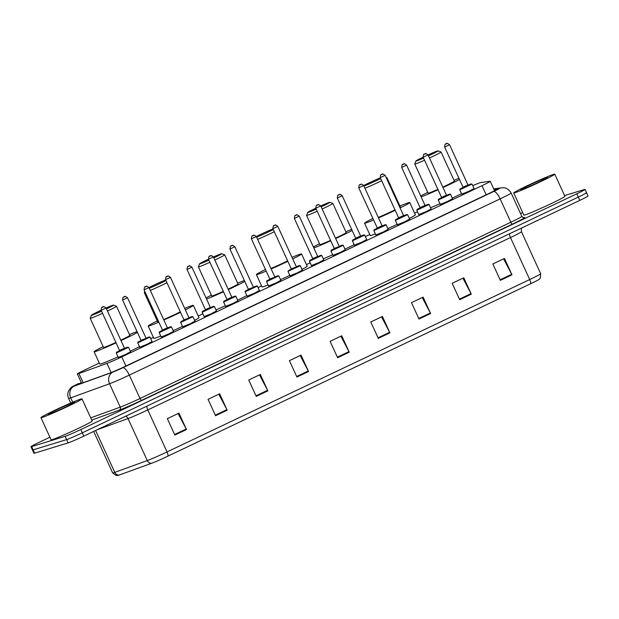 <?xml version="1.0" encoding="UTF-8"?>
<svg xmlns="http://www.w3.org/2000/svg" width="619" height="619" viewBox="0 0 619 619"><rect width="100%" height="100%" fill="white"/><g stroke="black" fill="none" stroke-linecap="round" stroke-linejoin="round"><path stroke-width="0.93" d="M452.574 198.684L447.63 201.415L440.256 204.324M431.11 208.889L426.166 211.613L418.792 214.53M409.639 219.087L404.694 221.819L397.321 224.728M388.175 229.293L383.231 232.024L375.857 234.934M366.711 239.499L361.759 242.222L354.393 245.139M345.24 249.705L340.295 252.428L332.921 255.338M323.776 259.903L318.831 262.634L311.458 265.543M302.304 270.108L297.36 272.832L289.986 275.749M280.84 280.314L275.896 283.038L268.522 285.947M259.369 290.512L254.424 293.244L247.051 296.153M237.905 300.718L232.961 303.442L225.587 306.359M216.433 310.924L211.489 313.647L204.115 316.564M194.97 321.122L190.025 323.853L182.651 326.762M173.506 331.327L168.554 334.051L161.188 336.968M152.034 341.533L147.09 344.257L139.716 347.174M130.57 351.731L125.626 354.463L118.252 357.372M474.046 188.478L469.101 191.209L461.728 194.118M99.28 363.051L85.584 369.566A13.548 0.588 -24.6 0 0 77.352 373.953A13.548 0.588 -24.6 0 0 78.93 373.536L106.925 363.376A13.548 0.588 -24.6 0 0 121.75 356.9L481.984 185.677A13.548 0.588 -24.6 0 0 490.217 181.29A13.548 0.588 -24.6 0 0 490.062 181.274L480.785 182.535A13.548 0.588 -24.6 0 0 480.251 182.667A13.548 0.588 -24.6 0 0 472.769 185.692M417.539 211.791L414.622 213.176M369.752 234.5L365.372 236.582M310.204 262.804L306.428 264.599M261.566 285.924L258.038 287.595M202.862 313.818L198.242 316.015M153.373 337.347L150.696 338.616M564.574 195.596L584.351 189.53A13.548 0.588 155.4 0 1 585.048 189.414A13.548 0.588 155.4 0 1 576.807 193.801L80.81 429.547A13.548 0.588 155.4 0 1 65.111 436.325L31.646 446.585A13.548 0.588 155.4 0 1 30.95 446.701A13.548 0.588 155.4 0 1 39.19 442.314L49.907 437.215M520.509 213.54L522.653 212.518M585.048 189.414L586.549 192.695A13.548 0.588 155.4 0 1 578.308 197.09L82.319 432.828A13.548 0.588 155.4 0 1 66.612 439.606L33.147 449.866A13.548 0.588 155.4 0 1 32.451 449.982A13.548 0.588 155.4 0 0 33.147 449.866L66.612 439.606A13.548 0.588 155.4 0 0 82.319 432.828L578.308 197.09A13.548 0.588 155.4 0 0 586.549 192.695A13.548 0.588 155.4 0 0 585.853 192.811M81.29 382.565A13.548 0.588 -24.6 0 0 78.404 384.314A13.548 0.588 -24.6 0 0 79.983 383.896L110.228 372.917A13.548 0.588 -24.6 0 0 125.046 366.44L488.437 193.724A13.548 0.588 -24.6 0 0 496.678 189.337A13.548 0.588 -24.6 0 0 496.515 189.313L494.047 189.654M530.529 283.796L167.857 456.172A14.81 0.65 155.4 0 1 151.655 463.252L119.158 475.044A14.81 0.65 155.4 0 1 117.625 475.516L116.364 475.547L112.673 472.916A18.067 0.789 -24.6 0 0 114.778 472.359L147.276 460.567A18.067 0.789 -24.6 0 0 167.037 451.932L529.702 279.556A4.519 1.408 64.6 0 1 530.529 283.796A14.81 0.65 155.4 0 0 539.42 279.154L540.271 278.217L540.681 273.706L521.453 231.699A18.067 0.789 155.4 0 1 510.474 237.549L147.802 409.925A18.067 0.789 155.4 0 1 128.04 418.56L97.175 429.764M586.549 192.695L588.05 195.983A13.548 0.588 155.4 0 1 579.81 200.37L83.82 436.116A13.548 0.588 155.4 0 1 68.113 442.887L34.649 453.147A13.548 0.588 155.4 0 1 33.952 453.263L30.95 446.701M256.243 396.392L248.73 379.989L260.351 374.464L267.865 390.868L256.243 396.392M215.551 415.736L208.046 399.325L219.668 393.8L227.181 410.211L215.551 415.736M174.868 435.072L167.354 418.661L178.984 413.136L186.489 429.547L174.868 435.072M378.302 338.384L370.789 321.973L382.418 316.448L389.931 332.852L378.302 338.384M418.993 319.04L411.48 302.637L423.102 297.105L430.615 313.516L418.993 319.04M459.677 299.704L452.164 283.293L463.793 277.769L471.299 294.18L459.677 299.704M500.361 280.368L492.856 263.957L504.477 258.433L511.99 274.836L500.361 280.368M296.927 377.056L289.413 360.653L301.043 355.12L308.556 371.532L296.927 377.056M337.618 357.72L330.105 341.309L341.727 335.784L349.24 352.196L337.618 357.72M340.852 336.202L348.961 351.631A3.613 1.13 64.6 0 1 349.24 352.196M300.169 355.538L308.277 370.967A3.613 1.13 64.6 0 1 308.556 371.532M503.603 258.85L511.712 274.271A3.613 1.13 64.6 0 1 511.99 274.836M462.911 278.186L471.028 293.615A3.613 1.13 64.6 0 1 471.299 294.18M422.228 297.522L430.337 312.951A3.613 1.13 64.6 0 1 430.615 313.516M381.544 316.866L389.653 332.287A3.613 1.13 64.6 0 1 389.931 332.852M178.102 413.554L186.218 428.982A3.613 1.13 64.6 0 1 186.489 429.547M218.793 394.218L226.902 409.646A3.613 1.13 64.6 0 1 227.181 410.211M259.477 374.882L267.586 390.303A3.613 1.13 64.6 0 1 267.865 390.868M514.853 192.764A22.578 0.983 155.4 0 1 513.7 192.958A22.578 0.983 155.4 0 1 530.576 184.16A22.578 0.983 155.4 0 1 553.603 174.349A22.578 0.983 155.4 0 1 554.756 174.163A22.578 0.983 155.4 0 1 537.88 182.953A22.578 0.983 155.4 0 1 514.853 192.764M554.756 174.163L564.899 196.308A22.578 0.983 155.4 0 1 548.024 205.106A22.578 0.983 155.4 0 1 524.997 214.917A22.578 0.983 155.4 0 1 523.836 215.11L513.7 192.958M546.863 177.552A14.724 0.642 155.4 0 1 547.614 177.46A14.724 0.642 155.4 0 1 536.325 183.301A14.724 0.642 155.4 0 1 521.593 189.561A14.724 0.642 155.4 0 1 520.865 189.708A14.724 0.642 155.4 0 1 531.559 184.083A14.724 0.642 155.4 0 1 546.863 177.552M423.558 158.085A12.194 0.534 155.4 0 1 416.517 160.94A12.194 0.534 155.4 0 1 415.891 161.017A12.194 0.534 155.4 0 1 423.141 157.172M428.054 154.889A12.194 0.534 155.4 0 1 437.44 150.99A12.194 0.534 155.4 0 1 438.043 150.874A12.194 0.534 155.4 0 1 428.495 155.849M424.541 160.228A14.454 0.627 155.4 0 1 415.519 163.911A14.454 0.627 155.4 0 1 414.776 164.035A14.454 0.627 155.4 0 1 414.776 164.004L415.891 161.017M414.776 164.035L428.116 193.159A14.454 0.627 -24.6 0 0 428.851 193.035A14.454 0.627 -24.6 0 0 437.873 189.352M420.742 196.006A24.837 1.083 155.4 0 1 427.744 192.354M454.021 180.322A24.837 1.083 155.4 0 1 458.958 178.311M442.809 187.116A14.454 0.627 -24.6 0 0 454.392 181.127L441.053 152.003A14.454 0.627 155.4 0 1 429.478 157.992M459.507 179.502A24.837 1.083 155.4 0 1 443.003 187.534M438.066 189.778A24.837 1.083 155.4 0 1 421.137 196.873M461.519 193.67A24.837 1.083 155.4 0 1 452.319 198.119M439.985 203.736A24.837 1.083 155.4 0 1 430.576 207.721M438.043 150.874L441.03 151.98A14.454 0.627 155.4 0 1 441.053 152.003M358.749 187.812L377.296 227.985L382.085 225.757L363.678 185.553C361.705 184.114 360.792 183.711 360.939 184.338C360.243 185.677 359.283 182.62 358.749 187.812L363.678 185.553A12.194 0.534 155.4 0 1 380.329 177.846M373.505 220.039A24.837 1.083 155.4 0 1 365.844 222.979A24.837 1.083 155.4 0 1 364.576 223.188A24.837 1.083 155.4 0 1 372.8 218.492M399.928 206.034A24.837 1.083 155.4 0 1 408.47 202.723A24.837 1.083 155.4 0 1 409.739 202.514A24.837 1.083 155.4 0 1 400.067 207.938M375.369 233.874A24.837 1.083 155.4 0 1 371.477 235.29A24.837 1.083 155.4 0 1 370.208 235.499L364.576 223.188M378.271 217.424A14.454 0.627 -24.6 0 0 394.976 209.841M399.766 207.288A14.454 0.627 -24.6 0 0 400.3 206.839L386.96 177.715A14.454 0.627 155.4 0 1 386.434 178.164M395.185 210.298A24.837 1.083 155.4 0 1 378.495 217.911M409.739 202.514L415.372 214.816A24.837 1.083 155.4 0 1 409.329 218.414M397.143 224.341A24.837 1.083 155.4 0 1 387.85 228.581M386.07 177.374L386.937 177.692A14.454 0.627 155.4 0 1 386.96 177.715M381.644 180.709A14.454 0.627 155.4 0 1 364.931 188.3M380.646 178.543A12.194 0.534 155.4 0 1 363.933 186.11M316.232 209.121A12.194 0.534 155.4 0 1 308.324 212.363A12.194 0.534 155.4 0 1 307.705 212.441A12.194 0.534 155.4 0 1 315.806 208.185M320.727 205.926A12.194 0.534 155.4 0 1 329.254 202.413A12.194 0.534 155.4 0 1 329.857 202.297A12.194 0.534 155.4 0 1 321.16 206.878M317.214 211.265A14.454 0.627 155.4 0 1 307.326 215.335A14.454 0.627 155.4 0 1 306.591 215.451A14.454 0.627 155.4 0 1 306.591 215.42L307.705 212.441M306.591 215.451L319.922 244.582A14.454 0.627 -24.6 0 0 320.665 244.459A14.454 0.627 -24.6 0 0 330.546 240.389M313.384 246.966A24.837 1.083 155.4 0 1 319.559 243.778M345.835 231.746A24.837 1.083 155.4 0 1 351.654 229.394M335.475 238.145A14.454 0.627 -24.6 0 0 346.199 232.551L332.867 203.427A14.454 0.627 155.4 0 1 322.143 209.013M352.149 230.485A24.837 1.083 155.4 0 1 335.668 238.555M330.739 240.806A24.837 1.083 155.4 0 1 313.841 247.971M354.176 244.667A24.837 1.083 155.4 0 1 344.984 249.14M332.666 254.773A24.837 1.083 155.4 0 1 323.265 258.788M329.857 202.297L332.844 203.403A14.454 0.627 155.4 0 1 332.867 203.427M256.328 236.535A12.194 0.534 155.4 0 1 273.018 228.914M266.185 271.091A24.837 1.083 155.4 0 1 257.659 274.403A24.837 1.083 155.4 0 1 256.382 274.612A24.837 1.083 155.4 0 1 265.458 269.489M291.998 257.349A24.837 1.083 155.4 0 1 300.277 254.146A24.837 1.083 155.4 0 1 301.554 253.937A24.837 1.083 155.4 0 1 292.717 258.935M268.058 284.949A24.837 1.083 155.4 0 1 263.292 286.713A24.837 1.083 155.4 0 1 262.023 286.922L256.382 274.612M270.952 268.484A14.454 0.627 -24.6 0 0 287.634 260.839M287.85 261.311A24.837 1.083 155.4 0 1 271.168 268.956M301.554 253.937L307.186 266.24A24.837 1.083 155.4 0 1 301.979 269.404M289.808 275.362A24.837 1.083 155.4 0 1 280.523 279.618M274.294 231.715A14.454 0.627 155.4 0 1 257.62 239.36M273.304 229.533A12.194 0.534 155.4 0 1 256.622 237.185M208.905 260.158A12.194 0.534 155.4 0 1 200.138 263.779A12.194 0.534 155.4 0 1 199.511 263.856A12.194 0.534 155.4 0 1 208.471 259.206M208.479 259.229L227.026 299.41L231.816 297.174L213.408 256.978C211.435 255.539 210.522 255.136 210.669 255.763C209.973 257.102 209.013 254.045 208.479 259.229L213.408 256.978A12.194 0.534 155.4 0 1 221.06 253.836A12.194 0.534 155.4 0 1 221.664 253.72A12.194 0.534 155.4 0 1 213.826 257.891M209.887 262.301A14.454 0.627 155.4 0 1 199.14 266.75A14.454 0.627 155.4 0 1 198.397 266.874A14.454 0.627 155.4 0 1 198.397 266.843L199.511 263.856M198.397 266.874L211.737 295.998A14.454 0.627 -24.6 0 0 212.472 295.882A14.454 0.627 -24.6 0 0 223.219 291.425M206.026 297.94A24.837 1.083 155.4 0 1 211.365 295.201M237.65 283.169A24.837 1.083 155.4 0 1 244.35 280.484M228.14 289.166A14.454 0.627 -24.6 0 0 238.013 283.966L224.682 254.842A14.454 0.627 155.4 0 1 214.808 260.034M244.791 281.452A24.837 1.083 155.4 0 1 228.334 289.584M223.413 291.843A24.837 1.083 155.4 0 1 206.537 299.054M246.826 295.658A24.837 1.083 155.4 0 1 237.65 300.161M225.339 305.809A24.837 1.083 155.4 0 1 215.946 309.856M221.664 253.72L224.651 254.827A14.454 0.627 155.4 0 1 224.682 254.842M148.978 287.526A12.194 0.534 155.4 0 1 165.706 279.989M145.248 292.4A14.454 0.627 155.4 0 1 145.047 292.462A14.454 0.627 155.4 0 1 144.304 292.586A14.454 0.627 155.4 0 1 144.304 292.555L144.761 291.332M144.304 292.586L157.636 321.71A14.454 0.627 -24.6 0 0 158.379 321.586A14.454 0.627 -24.6 0 0 158.58 321.524M158.866 322.151A24.837 1.083 155.4 0 1 149.465 325.826A24.837 1.083 155.4 0 1 148.196 326.035A24.837 1.083 155.4 0 1 157.272 320.913M184.679 308.409A24.837 1.083 155.4 0 1 192.091 305.569A24.837 1.083 155.4 0 1 193.36 305.36A24.837 1.083 155.4 0 1 185.375 309.933M160.747 336.016A24.837 1.083 155.4 0 1 155.098 338.129A24.837 1.083 155.4 0 1 153.829 338.338L148.196 326.035M163.633 319.543A14.454 0.627 -24.6 0 0 180.284 311.829M180.508 312.324A24.837 1.083 155.4 0 1 163.842 320M193.36 305.36L198.993 317.663A24.837 1.083 155.4 0 1 194.629 320.387M182.473 326.383A24.837 1.083 155.4 0 1 173.196 330.654M166.952 282.705A14.454 0.627 155.4 0 1 150.301 290.419M165.946 280.515A12.194 0.534 155.4 0 1 149.311 288.253M101.578 311.195A12.194 0.534 155.4 0 1 91.952 315.203A12.194 0.534 155.4 0 1 91.326 315.28A12.194 0.534 155.4 0 1 101.137 310.235C101.678 305.059 102.638 308.123 103.334 306.776C103.187 306.15 104.1 306.56 106.073 307.991A12.194 0.534 155.4 0 1 112.875 305.26A12.194 0.534 155.4 0 1 113.478 305.136A12.194 0.534 155.4 0 1 106.491 308.912M102.561 313.338A14.454 0.627 155.4 0 1 90.947 318.174A14.454 0.627 155.4 0 1 90.212 318.298A14.454 0.627 155.4 0 1 90.212 318.267L103.543 347.421A14.454 0.627 -24.6 0 0 104.286 347.298A14.454 0.627 -24.6 0 0 115.892 342.462M116.078 342.872A24.837 1.083 155.4 0 1 95.372 351.538A24.837 1.083 155.4 0 1 94.103 351.747A24.837 1.083 155.4 0 1 103.18 346.625M129.456 334.593A24.837 1.083 155.4 0 1 137.054 331.591M118.012 356.853A24.837 1.083 155.4 0 1 101.005 363.84A24.837 1.083 155.4 0 1 99.736 364.049L94.103 351.747M120.806 340.179A14.454 0.627 -24.6 0 0 129.828 335.39L116.488 306.266A14.454 0.627 155.4 0 1 107.474 311.055M137.426 332.403A24.837 1.083 155.4 0 1 120.999 340.605M139.476 346.648A24.837 1.083 155.4 0 1 130.315 351.174M113.478 305.136L116.465 306.25A14.454 0.627 155.4 0 1 116.488 306.266M42.107 417.461A22.578 0.983 155.4 0 1 40.955 417.655A22.578 0.983 155.4 0 1 57.83 408.857A22.578 0.983 155.4 0 1 80.857 399.046A22.578 0.983 155.4 0 1 82.01 398.853A22.578 0.983 155.4 0 1 65.134 407.65A22.578 0.983 155.4 0 1 42.107 417.461M82.01 398.853L92.154 421.005A22.578 0.983 155.4 0 1 75.278 429.803A22.578 0.983 155.4 0 1 52.251 439.614A22.578 0.983 155.4 0 1 51.098 439.807L40.955 417.655M74.118 402.249A14.724 0.642 155.4 0 1 74.868 402.157A14.724 0.642 155.4 0 1 63.579 407.998A14.724 0.642 155.4 0 1 48.847 414.258A14.724 0.642 155.4 0 1 48.12 414.405A14.724 0.642 155.4 0 1 58.813 408.78A14.724 0.642 155.4 0 1 74.118 402.249M486.163 194.807L481.984 185.677M125.928 366.03L121.75 356.9M111.141 372.576L106.925 363.376M83.147 382.751L78.93 373.536M78.559 383.517A9.03 2.816 64.6 0 0 78.435 383.563L78.559 383.517A9.03 0.395 -24.6 0 0 73.529 386.364A9.03 0.395 -24.6 0 0 74.118 386.163L112.944 372.073A9.03 0.395 -24.6 0 0 122.825 367.756L493.66 191.495A9.03 0.395 -24.6 0 0 499.038 188.555L493.869 189.267M493.66 191.495A9.03 2.816 64.6 0 1 500.137 198.869L510.837 222.252A18.067 0.789 -24.6 0 0 521.825 216.395L511.116 193.02A18.067 0.789 155.4 0 1 500.137 198.869L129.301 375.122A18.067 0.789 155.4 0 1 109.54 383.757L70.713 397.847A18.067 0.789 155.4 0 1 69.529 398.249A18.067 0.789 155.4 0 1 68.608 398.404L70.736 403.062M72.709 402.218L70.713 397.847A9.03 7.954 -109.9 0 1 74.118 386.163M523.388 217.64L524.572 217.478A20.319 0.89 155.4 0 1 512.455 224.093L141.627 400.346A20.319 0.89 155.4 0 1 119.397 410.057L91.736 420.1M576.807 193.801L579.81 200.37M31.646 446.585L34.649 453.147M65.111 436.325L68.113 442.887M80.81 429.547L83.82 436.116M112.944 372.073A9.03 7.954 -109.9 0 0 109.54 383.757L120.248 407.14A18.067 0.789 -24.6 0 0 140.01 398.504L510.837 222.252A2.259 0.704 -115.4 0 0 512.455 224.093M90.714 417.856L120.248 407.14A2.259 1.989 70.1 0 1 119.397 410.057M122.825 367.756A9.03 2.816 64.6 0 1 129.301 375.122L140.01 398.504A2.259 0.704 -115.4 0 0 141.627 400.346M521.825 216.395C522.978 217.571 523.682 217.996 523.937 217.664A2.259 2.236 82.2 0 0 524.572 217.478M499.038 188.555A9.03 8.929 -97.8 0 1 501.576 187.812L493.699 188.888M167.857 456.172A4.519 1.408 -115.4 0 0 167.037 451.932L147.802 409.925A4.519 1.408 64.6 0 1 146.858 406.149M151.655 463.252A4.519 3.977 -109.9 0 1 147.276 460.567L128.04 418.56A4.519 3.977 70.1 0 0 125.727 416.192M509.53 233.773A4.519 1.408 64.6 0 0 510.474 237.549L529.702 279.556A18.067 0.789 -24.6 0 0 540.681 273.706M119.158 475.044A4.519 3.977 -109.9 0 1 114.778 472.359L95.62 430.507M337.355 357.148L348.961 351.631M378.039 337.812L389.653 332.287M418.73 318.468L430.337 312.951M459.414 299.132L471.028 293.615M500.106 279.796L511.712 274.271M296.663 376.484L308.277 370.967M255.98 395.827L267.586 390.303M215.296 415.163L226.902 409.646M174.604 434.499L186.218 428.982M460.049 189.654L460.01 189.004L463.066 187.402L460.25 189.058L467.585 185.893L471.105 183.897L468.451 184.942L472.026 184.067L460.049 189.654M467.956 184.942L449.549 144.738L444.62 146.997L463.027 187.193L467.956 184.942L468.397 185.197L462.966 187.766M446.531 143.631L445.757 144.003L446.531 143.631M438.585 199.852L438.546 199.21L441.595 197.6L438.786 199.256L446.113 196.099L449.634 194.103L446.98 195.147L449.688 194.08L450.555 194.273L438.585 199.852M446.485 195.14L428.077 154.943L423.156 157.195L441.556 197.399L446.485 195.14L446.926 195.395L441.494 197.972M425.067 153.837L424.294 154.201L425.067 153.837M417.121 210.058L417.074 209.408L420.131 207.806L417.314 209.462L424.649 206.297L428.17 204.309L425.145 205.508L428.224 204.285L429.091 204.479L417.121 210.058M425.4 205.616L420.03 208.177M425.021 205.346L406.613 165.149L401.685 167.401L420.092 207.605L425.021 205.346L425.462 205.601M403.596 164.043L402.822 164.406L403.596 164.043M395.649 220.263L395.611 219.613L398.667 218.012L395.851 219.668L403.178 216.503L406.698 214.507L404.052 215.551L407.619 214.677L395.649 220.263M403.928 215.822L398.559 218.375M403.549 215.551L385.142 175.347L380.221 177.607L398.621 217.803L403.549 215.551L403.99 215.807M382.132 174.241L381.358 174.612L382.132 174.241M374.186 230.461L374.139 229.819L377.195 228.21L374.379 229.873L381.714 226.709L385.235 224.712L382.581 225.757L385.289 224.689L386.155 224.883L374.186 230.461M382.496 226.012L377.095 228.581M360.66 184.447L359.887 184.818L360.66 184.447M352.714 240.667L352.675 240.017L355.732 238.416L352.915 240.071L360.243 236.915L363.763 234.918L360.745 236.118L363.817 234.895L364.684 235.088L352.714 240.667M361.024 236.21L355.631 238.787M360.614 235.955L342.214 195.759L337.285 198.01L355.685 238.214L360.614 235.955L361.001 236.226M339.197 194.652L338.423 195.016L339.197 194.652M331.25 250.873L331.204 250.223L334.26 248.621L331.451 250.277L338.779 247.113L342.299 245.116L339.645 246.169L342.353 245.101L343.22 245.286L331.25 250.873M339.56 246.416L334.159 248.985M339.15 246.161L320.743 205.957L315.814 208.216L334.221 248.412L339.529 246.432M317.725 204.85L316.951 205.222L317.725 204.85M309.779 261.071L309.74 260.429L312.796 258.827L309.98 260.483L317.307 257.318L320.828 255.322L318.181 256.367L320.89 255.299L321.756 255.492L309.779 261.071M318.089 256.622L312.696 259.191M317.679 256.367L299.279 216.163L294.35 218.422L312.757 258.618L317.679 256.367L318.065 256.637M296.261 215.056L295.487 215.427L296.261 215.056M302.397 270.31L300.285 265.698L287.967 271.339L289.437 269.969L295.843 267.524L299.364 265.528L296.346 266.735M296.625 266.828L291.224 269.397M296.215 266.565L277.807 226.368L272.878 228.62L291.286 268.824L296.594 266.835M274.797 225.262L274.016 225.626L274.797 225.262M266.843 281.483L266.804 280.833L269.861 279.231L267.044 280.887L274.379 277.722L277.9 275.734L274.875 276.933L277.954 275.71L278.821 275.896L266.843 281.483M274.751 276.77L256.343 236.566L251.415 238.826L269.822 279.03L275.184 277.018L269.76 279.595M253.326 235.46L252.552 235.831L253.326 235.46M245.379 291.688L245.341 291.038L248.389 289.437L245.581 291.092L252.908 287.928L256.428 285.932L253.775 286.976L256.483 285.908L257.349 286.102L245.379 291.688M253.689 287.231L248.289 289.8M253.279 286.976L234.872 246.772L229.951 249.031L248.351 289.228L253.658 287.247M231.862 245.666L231.088 246.037L231.862 245.666M223.916 301.886L223.869 301.244L226.925 299.635L224.109 301.291L231.444 298.134L234.965 296.137L232.311 297.182L235.019 296.114L235.885 296.308L223.916 301.886M232.195 297.445L226.825 300.006M210.39 255.871L209.617 256.235L210.39 255.871M202.444 312.092L202.405 311.442L205.462 309.84L202.645 311.496L209.973 308.332L213.493 306.343L210.475 307.542L213.547 306.32L214.414 306.506L202.444 312.092M210.723 307.651L205.353 310.204M210.344 307.38L191.936 267.184L187.015 269.435L205.415 309.639L210.344 307.38L210.785 307.635M188.927 266.069L188.153 266.441L188.927 266.069M180.98 322.298L180.934 321.648L183.99 320.046L181.174 321.702L188.509 318.537L192.029 316.541L189.375 317.586L192.083 316.518L192.95 316.711L180.98 322.298M189.29 317.841L183.889 320.41M188.88 317.586L170.473 277.382L165.544 279.641L183.951 319.837L189.259 317.857M167.455 276.275L166.681 276.647L167.455 276.275M159.509 332.496L159.47 331.854L162.526 330.244L159.71 331.9L167.037 328.743L170.558 326.747L167.911 327.791L170.612 326.724L171.478 326.917L159.509 332.496M167.819 328.047L162.426 330.616M167.409 327.784L149.009 287.587L144.08 289.839L162.48 330.043L167.409 327.784L167.795 328.055M145.991 286.481L145.217 286.845L145.991 286.481M138.045 342.702L137.998 342.052L141.055 340.45L138.246 342.106L145.573 338.941L149.094 336.953L146.44 337.997L149.148 336.929L150.015 337.115L138.045 342.702M146.355 338.245L140.954 340.821M145.945 337.989L127.537 297.793L122.608 300.045L141.016 340.249L146.324 338.26M124.52 296.679L123.746 297.05L124.52 296.679M116.573 352.907L116.534 352.257L119.591 350.656L116.774 352.312L124.102 349.147L127.622 347.151L124.976 348.195L128.551 347.321L116.573 352.907M124.883 348.451L119.49 351.019M124.473 348.195L106.073 307.991L101.145 310.251L119.552 350.447L124.473 348.195L124.86 348.466M103.056 306.885L102.282 307.256L103.056 306.885M494.527 190.698L490.217 181.29M81.631 383.3L77.352 373.953M511.116 193.02C508.075 187.758 503.897 187.735 503.727 187.766L501.576 187.812M78.435 383.563C71.409 387.084 73.174 386.039 70.535 388.121L68.593 390.906C67.517 393.405 67.517 395.905 68.608 398.404M112.673 472.916L93.678 431.428M521.453 231.699L521.384 228.14M91.326 315.28L90.212 318.267M444.62 146.997C445.154 141.805 446.113 144.869 446.81 143.523C446.663 142.896 447.576 143.306 449.549 144.738M459.708 189.708L461.82 194.32M472.026 184.067L474.139 188.679M423.156 157.195C423.69 152.011 424.642 155.067 425.346 153.729C425.191 153.102 426.104 153.504 428.077 154.943M438.237 199.914L440.349 204.525M450.555 194.273L452.667 198.885M401.685 167.401C402.218 162.217 403.178 165.273 403.874 163.934C403.727 163.308 404.64 163.71 406.613 165.149M416.773 210.112L418.885 214.723M429.091 204.479L431.203 209.09M380.221 177.607C380.755 172.415 381.714 175.479 382.41 174.132C382.256 173.506 383.169 173.916 385.142 175.347M395.301 220.318L397.413 224.929M407.619 214.677L409.732 219.288M373.837 230.523L375.95 235.135M386.155 224.883L388.268 229.494M337.285 198.01C337.819 192.826 338.779 195.883 339.475 194.544C339.32 193.917 340.233 194.32 342.214 195.759M352.366 240.721L354.478 245.341M364.684 235.088L366.796 239.7M315.814 208.216C316.348 203.032 317.307 206.088 318.004 204.742C317.857 204.115 318.77 204.525 320.743 205.957M330.902 250.927L333.014 255.539M343.22 245.286L345.332 249.898M294.35 218.422C294.884 213.23 295.843 216.286 296.54 214.948C296.393 214.321 297.306 214.731 299.279 216.163M309.438 261.133L311.543 265.744M321.756 255.492L323.861 260.104M296.346 266.727L299.418 265.505L300.285 265.698M272.878 228.62C273.412 223.436 274.372 226.492 275.068 225.154C274.921 224.527 275.834 224.929 277.807 226.368M287.967 271.339L290.079 275.95M251.415 238.826C251.948 233.642 252.908 236.698 253.604 235.352C253.457 234.733 254.37 235.135 256.343 236.566M266.503 281.537L268.615 286.148M278.821 275.896L280.933 280.508M229.951 249.031C230.485 243.84 231.436 246.904 232.14 245.557C231.986 244.931 232.899 245.341 234.872 246.772M245.031 291.742L247.143 296.354M257.349 286.102L259.462 290.713M232.257 297.43L231.816 297.174M223.567 301.948L225.68 306.56M235.885 296.308L237.998 300.919M187.015 269.435C187.549 264.251 188.501 267.307 189.205 265.961C189.05 265.342 189.963 265.744 191.936 267.184M202.096 312.146L204.208 316.758M214.414 306.506L216.526 311.117M165.544 279.641C166.078 274.449 167.037 277.513 167.734 276.167C167.587 275.54 168.5 275.95 170.473 277.382M180.632 322.352L182.744 326.964M192.95 316.711L195.062 321.323M144.08 289.839C144.614 284.655 145.573 287.711 146.27 286.373C146.115 285.746 147.028 286.148 149.009 287.587M159.16 332.558L161.273 337.169M171.478 326.917L173.591 331.529M122.608 300.045C123.142 294.861 124.102 297.917 124.798 296.578C124.651 295.952 125.564 296.354 127.537 297.793M137.697 342.756L139.809 347.367M150.015 337.115L152.127 341.734M116.233 352.962L118.337 357.573M128.551 347.321L130.655 351.932"/></g></svg>
